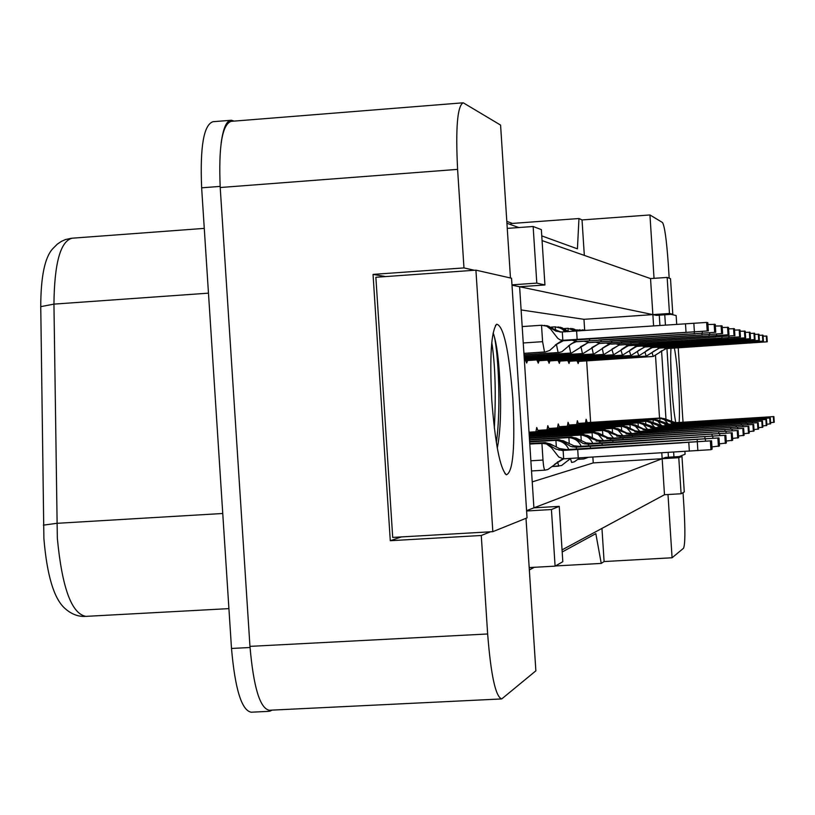 <?xml version="1.0" encoding="UTF-8"?>
<svg xmlns="http://www.w3.org/2000/svg" width="815" height="815" viewBox="0 0 815 815"><rect width="100%" height="100%" fill="white"/><g stroke="black" fill="none" stroke-linecap="round" stroke-linejoin="round"><path stroke-width="1.22" d="M474.391 270.264L463.969 267.911L457.602 169.377C455.514 127.812 457.398 105.614 463.236 102.792L500.583 125.082L510.465 277.976M526.001 518.299L535.863 670.827L501.745 698.913C495.622 696.957 490.915 675.309 487.645 633.978L481.278 535.486L490.477 531.798M511.993 285.158L519.613 286.748L533.907 507.847L526.572 510.659M542.067 240.588L650.533 278.587L652.866 314.61L519.613 286.748L544.94 284.975L541.364 229.616L533.142 226.499L507.256 228.383M683.031 492.647L683.979 507.419C685.313 530.789 685.16 544.4 683.53 548.261L672.08 557.766L667.994 494.522M659.264 315.161L659.926 325.307M661.566 350.715L665.987 419.348M668.137 452.62L668.432 457.225M654.038 278.343L649.942 214.956L662.503 222.515C664.612 226.071 666.507 239.518 668.198 262.868L669.186 278.2M653.579 325.715L652.866 314.61L656.421 315.354L672.803 314.244L670.511 278.699L667.149 277.426L650.533 278.587M681.972 456.4L678.783 457.704L681.106 493.758L684.274 491.934L681.972 456.4L665.6 457.398L662.167 458.713L661.8 453.048M659.539 418.075L655.525 355.829M559.243 506.36L551.429 509.538L555.096 566.14L562.819 561.698L559.243 506.36L533.907 507.847L662.167 458.713L664.49 494.736L562.055 549.88M555.412 565.956L601.246 563.409L595.826 533.652L562.197 551.979M534.049 567.311L529.332 569.879M584.324 255.39L582.032 219.938L649.942 214.956M582.032 219.938L578.966 218.532L510.903 223.534L510.811 224.655M578.966 218.532L577.428 248.84L541.761 235.892M518.768 227.548L506.93 223.249M501.113 698.954L269.286 710.252C259.965 708.469 253.526 687.177 249.961 646.377L220.213 187.521C218.481 146.445 222.138 124.389 231.175 121.343L462.625 102.843M385.566 276.58L373.046 274.4L463.969 267.911M373.046 274.4L390.283 540.702L481.278 535.486M601.246 563.409L604.098 561.545L672.08 557.766M604.098 561.545L601.959 528.395M681.106 493.758L664.49 494.736M555.096 566.14L529.19 567.576M584.661 330.044L583.968 319.317L521.121 309.945M583.968 319.317L669.472 313.48L672.803 314.244M532.226 481.879L593.239 462.9L592.872 457.184M590.63 422.404L586.647 360.872M593.239 462.9L678.783 457.704M527.56 360.525L526.694 363.042L525.268 359.66M539.061 360.719L538.257 363.154L536.912 359.914M549.88 360.902L549.116 363.256L547.863 360.138M560.068 361.076L559.355 363.358L558.173 360.352M569.685 361.239L569.023 363.459L567.892 360.556M578.782 361.391L578.151 363.551L577.091 360.75M535.679 432.816L536.728 427.498L538.226 431.41M546.824 430.778L547.812 425.654L549.218 429.454M557.328 428.853L558.234 423.922L559.579 427.61M567.209 427.05L568.065 422.292L569.339 425.878M576.551 425.349L577.346 420.744L578.558 424.238M585.384 423.729L586.128 419.287L587.279 422.69M551.429 509.538L526.592 510.995M667.149 277.426L669.472 313.48M533.142 226.499L536.8 283.111L511.973 284.853M536.8 283.111L544.94 284.975M390.283 540.702L401.428 536.912M84.892 616.425C77.68 616.649 70.946 613.909 64.701 608.214C53.922 598.455 46.985 575.278 43.898 538.684L40.75 306.644C40.811 276.774 44.774 257.499 52.639 248.84L57.345 244.113L61.42 241.362L65.557 239.529L71.363 238.265M221.13 143.155C223.229 127.986 226.631 120.345 231.317 120.243L234.16 121.099M506.808 221.354L512.411 223.422M272.179 710.11L269.571 711.312M534.222 567.301L529.343 569.96M268.583 711.363L251.214 712.208C241.658 710.446 235.087 689.195 231.501 648.465L201.641 187.817C199.93 146.802 203.719 124.766 213 121.71L230.38 120.325M529.75 443.554L545.296 442.596L550.675 444.155L559.498 448.566L566.557 449.595L711.566 440.803L712.106 449.177L710.935 449.686L563.43 458.835L558.754 457.011L551.388 447.567L546.447 443.951L541.914 443.309L529.791 444.063M562.289 450.471L555.881 449.065L546.04 443.36L529.781 443.91M542.963 443.095L541.914 443.309L542.994 460.057C543.473 466.282 544.125 469.644 544.95 470.153L547.884 469.511L562.645 458.855L554.557 464.367L563.674 458.825L563.124 450.44L566.557 449.595M544.277 443.085L529.76 443.717M545.296 442.596L553.731 445.744M562.676 450.461L711.566 440.803M587.625 448.617L681.544 442.84L587.625 448.617M578.253 457.928L577.713 449.544M689.347 451.153L688.797 442.718M710.935 449.686L710.395 441.261M697.864 450.634L697.324 442.188M541.517 325.256L542.586 341.668L544.522 351.978L545.286 352.009L549.748 350.399L557.491 343.482L563.114 340.802L708.357 330.91L562.839 340.293L560.037 339.835L557.725 338.276L550.655 329.179L546.651 326.132L541.517 325.256L522.191 326.571M545.286 352.009L523.923 353.435L545.296 352.009M546.549 325.643L552.519 328.16M544.288 325.389L548.21 326.591L555.942 331.155L562.309 332.072L562.839 340.293L566.211 340.558M545.133 325.511L560.924 332.041M678.915 332.744L586.871 338.918L678.915 332.744M708.357 330.91L707.827 322.699L706.646 322.434L559.946 332.072M577.142 339.325L576.613 331.104M686.016 332.021L685.476 323.749M707.186 330.696L706.646 322.434M694.37 331.45L693.83 323.178M497.293 448.128C499.748 435.658 500.838 419.419 500.563 399.411C499.717 367.147 497.354 345.285 493.483 333.814L493.055 333.182M491.791 400.308C489.55 356.848 491.17 331.481 496.641 324.207C503.639 325.725 509.039 350.521 512.849 398.586C515.263 446.895 513.093 472.303 506.339 474.809C500.003 468.391 495.153 443.564 491.791 400.308M527.04 517.882L511.545 278.231L475.919 270.152L492.831 531.665L527.04 517.882M496.345 442.535C501.663 405.687 497.67 344.46 493.483 333.814M494.338 428.15C496.101 393.513 495.255 364.937 491.781 342.443M475.919 270.152L375.868 277.273L392.708 537.421L492.831 531.665M675.778 422.669C674.137 414.234 672.772 401.877 671.672 385.607C670.664 369.307 670.439 356.858 670.979 348.239M674.372 348.015C676.022 356.552 677.387 368.9 678.467 385.047C679.476 401.286 679.7 413.755 679.16 422.465M671.723 385.495L670.694 360.729M679.252 456.563L685.089 454.22L684.916 451.469M683.021 422.221L678.212 347.761M676.705 324.268L676.134 315.527L671.02 314.366M664.765 314.794L665.427 324.961M666.945 348.535L671.703 422.282M673.638 452.254L673.944 456.889M568.758 449.452C566.323 444.032 562.044 440.997 555.911 440.334L529.648 441.964M575.563 447.211L570.745 446.447L562.35 441.384L558.438 440.151L529.638 441.822M556.889 440.131L555.911 440.334L556.36 447.17M557.511 461.881L558.815 466.139M567.118 442.657L559.049 439.672L529.618 441.496M559.049 439.672L529.628 441.638M575.899 447.201L579.496 446.396L573.913 445.795L563.165 440.711L558.102 440.131M579.496 446.396L718.983 437.92L719.502 445.968L711.964 446.905M718.983 437.92L576.317 447.18L576.439 448.984M599.83 445.438L690.132 439.876L599.83 445.438M590.457 448.046L590.345 446.314M697.273 441.557L697.161 439.743M718.423 446.447L717.893 438.338M705.474 441.109L705.352 439.234M581.207 446.294C578.854 441.109 574.748 438.205 568.87 437.584L529.526 440.029M587.839 444.195L583.163 443.472L575.044 438.592L571.264 437.411L529.516 439.896M569.766 437.39L568.87 437.584L569.278 443.849M570.439 458.56L571.61 462.441L574.259 461.861L579.944 457.847M579.506 439.805L571.773 436.972L529.495 439.591M571.773 436.972L529.505 439.723M588.135 444.185L591.466 443.442L586.077 442.861L575.736 437.95L570.897 437.39M591.466 443.442L725.849 435.251L726.348 443.003L719.37 443.869M725.849 435.251L588.532 444.165L588.634 445.836M611.118 442.504L698.088 437.135L611.118 442.504M602.142 444.929L602.041 443.34M704.995 438.664L704.883 436.993M725.34 443.442L724.841 435.648M712.88 438.236L712.768 436.504M592.75 443.36C590.488 438.389 586.535 435.618 580.891 435.027L529.414 438.236M599.229 441.404L581.727 434.853L529.404 438.113M581.727 434.853L580.891 435.027L581.268 440.783M588.114 457.429L583.937 458.927L578.375 459.314L583.448 458.998M591.018 437.156L583.591 434.456L529.383 437.828M583.591 434.456L529.393 437.95M599.483 441.394L602.591 440.701L597.385 440.131L587.401 435.383L582.776 434.843M602.591 440.701L732.206 432.785L732.695 440.253L726.216 441.058M732.206 432.785L599.86 441.373L599.952 442.922M621.59 439.774L705.464 434.589L621.59 439.774M612.982 442.056L612.89 440.569M712.147 435.994L712.055 434.436M731.758 440.66L731.269 433.142M719.757 435.577L719.655 433.967M603.487 440.64L598.22 434.426L593.3 432.643L529.302 436.565M609.814 438.796L592.851 432.49L529.292 436.453M592.851 432.49L592.077 432.653L592.413 437.94M601.725 434.69L594.593 432.123L529.281 436.188M594.593 432.123L529.281 436.3M610.048 438.786L612.941 438.144L607.898 437.594L598.261 432.999L593.829 432.48M612.941 438.144L738.135 430.483L738.594 437.696L732.573 438.439M738.135 430.483L610.394 438.776L610.486 440.212M631.33 437.237L712.33 432.225L631.33 437.237M623.067 439.377L622.976 437.991M718.81 433.509L718.718 432.062M737.728 438.073L737.259 430.819M726.145 433.101L726.053 431.614M565.141 331.878L561.494 328.384L555.27 326.835L551.093 327.121M555.27 326.835L555.463 329.841M556.421 344.378L558.112 352.538L558.835 352.569L524.025 354.892L558.835 352.569L561.851 351.754L571.346 343.777L576.052 341.78L715.753 332.276L578.915 341.546M559.986 327.192L562.523 327.976M560.262 327.223L565.702 329.586M575.706 339.916L575.798 341.302L571.865 340.171M558.693 327.07L569.278 331.603M557.918 326.968L567.454 331.725M687.442 334.038L598.862 339.977L687.442 334.038M715.753 332.276L715.244 324.38L707.94 324.492M589.561 340.375L589.479 339.05M694.319 333.355L694.227 331.96M714.663 332.082L714.154 324.126M702.357 332.815L702.255 331.369M575.726 331.165L568.014 328.302L564.265 328.557M568.014 328.302L568.187 331.012M569.155 345.57L570.714 353.058L571.376 353.089L524.106 356.237L571.376 353.089L587.972 342.697L722.61 333.549L590.702 342.463M572.436 328.639L574.85 329.372M572.701 328.659L577.917 330.91M587.717 340.955L587.798 342.239L584.08 341.2M571.254 328.527L578.069 330.992M570.561 328.425L576.704 331.094M695.348 335.24L609.977 340.965L695.348 335.24M722.61 333.549L722.11 325.939L715.346 326.041M601.062 341.353L600.991 340.12M702.01 334.588L701.929 333.294M721.601 333.355L721.102 325.705M709.753 334.069L709.661 332.734M582.307 329.78L584.579 330.503L576.48 329.892M579.852 329.668L579.934 330.849M580.983 346.67L582.419 353.547L583.041 353.567L524.188 357.479L583.041 353.567L599.056 343.543L728.977 334.721L601.653 343.319M584.019 329.973L586.128 330.381M598.882 341.913L598.954 343.105L595.429 342.147M582.511 329.81L584.946 330.472M702.693 336.361L620.307 341.872L702.693 336.361M728.977 334.721L728.498 327.386L722.212 327.487M611.759 342.249L611.678 341.108M709.152 335.729L709.07 334.537M728.039 334.547L727.561 327.172M716.619 335.23L716.538 333.997M613.512 438.103L608.428 432.133L603.691 430.432L529.2 435.006M619.685 436.371L603.232 430.279L529.19 434.904M603.232 430.279L602.509 430.442L602.825 435.312M611.729 432.398L604.852 429.943L529.18 434.66M604.852 429.943L529.19 434.772M619.899 436.361L622.599 435.76L617.719 435.23L608.398 430.768L604.149 430.269M622.599 435.76L743.657 428.333L744.105 435.312L738.482 436.005M743.657 428.333L620.215 436.351L620.307 437.686M640.427 434.874L718.728 430.014L640.427 434.874M632.471 436.881L632.389 435.597M725.014 431.206L724.932 429.851M743.29 435.658L742.842 428.649M732.104 430.799L732.023 429.413M622.884 435.74L617.974 429.994L613.4 428.354L529.108 433.56M628.915 434.1L612.941 428.221L529.098 433.458M612.941 428.221L612.259 428.364L612.554 432.867M621.081 430.249L614.459 427.895L529.088 433.234M614.459 427.895L529.088 433.336M629.099 434.1L631.635 433.529L626.898 433.01L617.872 428.69L613.797 428.211M631.635 433.529L748.812 426.337L749.25 433.071L744.003 433.723M748.812 426.337L629.404 434.079L629.486 435.332M648.923 432.663L724.708 427.957L648.923 432.663M641.262 434.558L641.181 433.346M730.811 429.047L730.729 427.783M748.496 433.407L748.058 426.632M737.677 428.659L737.595 427.366M631.666 433.529L626.918 427.987L622.497 426.418L529.016 432.195M637.554 431.981L622.039 426.286L535.73 431.685M622.039 426.286L621.397 426.418L621.672 430.585M629.852 428.242L623.465 425.98L538.206 431.318M623.465 425.98L535.74 431.563M637.727 431.97L640.101 431.441L635.506 430.931L626.766 426.734L622.843 426.276M640.101 431.441L753.651 424.452L754.079 430.982L749.158 431.593M753.651 424.452L638.013 431.96L638.094 433.132M656.89 430.585L730.311 426.021L656.89 430.585M649.494 432.378L649.423 431.247M736.251 427.029L736.169 425.848M753.366 431.288L752.938 424.727M742.893 426.653L742.822 425.44M592.006 347.669L593.32 353.995L593.901 354.016L524.269 358.641L593.901 354.016C608.897 344.602 608.459 343.451 611.759 344.113L734.03 335.658L611.861 344.113M609.274 342.809L609.345 343.92L605.993 343.023M709.539 337.4L629.934 342.728L709.539 337.4M734.906 335.821L734.447 328.73L728.59 328.832M621.713 343.095L621.641 342.025M715.804 336.799L715.733 335.688M734.03 335.658L733.571 328.527M723.007 336.32L722.936 335.169M602.295 348.586L603.508 354.413L604.058 354.444L524.33 359.721L604.058 354.444L619.023 345.061L740.438 336.839L621.397 344.857M618.972 343.635L619.043 344.674L615.855 343.849M715.916 338.378L638.919 343.512L715.916 338.378M740.438 336.839L740 329.994L734.529 330.075M631.004 343.879L630.942 342.881M722.009 337.797L721.937 336.758M739.623 336.697L739.185 329.8M728.977 337.339L728.916 336.259M611.922 349.431L613.552 354.831L525.512 360.668L613.552 354.831L628.049 345.754L745.623 337.797L630.321 345.55M628.059 344.409L628.12 345.377L625.074 344.613M721.896 339.285L647.334 344.256L721.896 339.285M745.623 337.797L745.195 331.165L740.081 331.257M639.704 344.613L639.643 343.675M727.815 338.734L727.754 337.756M744.859 337.665L744.431 330.992M734.559 338.286L734.498 337.278M639.918 431.451L635.323 426.102L631.044 424.595L538.002 430.361M645.663 429.984L630.576 424.472L546.875 429.709M630.576 424.472L629.975 424.605L630.229 428.456M638.084 426.347L631.92 424.187L549.208 429.362M631.92 424.187L546.885 429.597M645.826 429.974L648.057 429.474L643.595 428.985L635.109 424.9L631.33 424.462M648.057 429.474L758.195 422.69L758.602 429.016L753.987 429.587M758.195 422.69L646.091 429.963L646.163 431.064M664.378 428.639L735.568 424.207L664.378 428.639M657.226 430.34L657.155 429.271M741.344 425.145L741.273 424.034M757.93 429.311L757.522 422.954M747.793 424.768L747.722 423.637M647.67 429.495L643.218 424.33L639.082 422.873L549.025 428.466M653.294 428.099L638.614 422.761L557.368 427.855M638.614 422.761L638.053 422.883L638.277 426.459M645.837 424.574L639.877 422.496L559.559 427.529M639.877 422.496L557.368 427.753M653.436 428.099L655.545 427.63L642.964 423.179L639.327 422.751M655.545 427.63L762.463 421.029L762.86 427.172L758.52 427.702M762.463 421.029L653.691 428.089L653.762 429.118M671.417 426.805L740.519 422.506L671.417 426.805M664.5 428.415L664.439 427.417M746.143 423.372L746.071 422.323M762.229 427.447L761.831 421.274M752.398 423.005L752.327 421.936M654.975 427.651L650.665 422.659L646.652 421.263L559.385 426.683M660.486 426.337L646.183 421.151L567.25 426.102M646.183 421.151L645.653 421.274L645.867 424.584M653.151 422.893L647.375 420.907L569.318 425.797M647.375 420.907L567.26 426.011M660.619 426.327L662.605 425.888L650.37 421.549L646.855 421.141M662.605 425.888L766.497 419.47L766.874 425.43L762.779 425.939M766.497 419.47L660.863 426.316L660.924 427.294M678.049 425.084L745.185 420.897L678.049 425.084M671.356 426.612L671.295 425.664M750.656 421.701L750.595 420.713M766.283 425.685L765.896 419.694M756.727 421.345L756.666 420.336M661.882 425.909L657.695 421.09L653.803 419.735L569.165 424.992M667.271 424.666L653.335 419.633L576.592 424.452M653.335 419.633L653.029 422.791M660.058 421.314L654.465 419.399L578.548 424.167M654.465 419.399L576.592 424.36M667.393 424.666L669.268 424.238L657.359 420.02L653.976 419.623M669.268 424.238L770.297 417.993L770.664 423.79L766.803 424.258M770.297 417.993L667.617 424.646L667.679 425.573M684.315 423.454L749.586 419.379L684.315 423.454M677.825 424.91L677.764 424.014M754.924 420.122L754.863 419.195M770.104 424.034L769.727 418.207M760.823 419.776L760.762 418.829M668.402 424.269L664.337 419.593L660.558 418.289L578.395 423.403M673.679 423.087L660.099 418.197L585.414 422.893M660.099 418.197L659.804 421.111M666.589 419.827L661.169 417.973L587.269 422.618M661.169 417.973L585.425 422.802M673.791 423.087L675.574 422.69L663.981 418.564L660.7 418.187M675.574 422.69L773.883 416.597L774.25 422.231L770.593 422.679M773.883 416.597L674.015 423.066L674.066 423.943M690.234 421.915L753.753 417.942L690.234 421.915M683.938 423.301L683.887 422.455M758.948 418.635L758.897 417.759M773.72 422.465L773.354 416.801M764.694 418.299L764.633 417.402M620.959 350.206L622.477 355.197L537.136 360.851L622.477 355.197L636.525 346.406L750.483 338.704L638.705 346.202M636.576 345.132L636.637 346.049L633.734 345.326M727.5 340.14L655.229 344.959L727.5 340.14M750.483 338.704L750.075 332.276L745.277 332.357M647.864 345.295L647.813 344.419M733.255 339.611L733.194 338.694M749.769 338.571L749.352 332.113M739.796 339.172L739.735 338.235M629.445 350.929L630.851 355.544L548.057 361.025L630.851 355.544L644.492 347.017L755.057 339.549L646.58 346.823M644.584 345.815L644.634 346.67L641.853 345.998M732.766 340.945L662.646 345.611L732.766 340.945M755.057 339.549L754.649 333.315L750.146 333.386M655.535 345.947L655.484 345.122M738.37 340.426L738.319 339.57M754.374 339.417L753.977 333.162M744.716 340.008L744.666 339.122M637.432 351.581L638.746 355.87L558.357 361.188L638.746 355.87L651.99 347.587L759.356 340.344L654.007 347.404M652.122 346.457L652.173 347.261L649.504 346.63M737.728 341.699L669.635 346.232L737.728 341.699M759.356 340.344L758.969 334.293L754.721 334.364M662.748 346.548L662.697 345.774M743.188 341.2L743.137 340.395M758.724 340.222L758.327 334.14M749.342 340.792L749.291 339.967M644.96 352.192L646.193 356.186L568.065 361.34L646.193 356.186L659.07 348.127L763.411 341.088L661.006 347.944M659.223 347.047L659.274 347.811L656.727 347.221M742.404 342.412L676.226 346.813L742.404 342.412M763.411 341.088L763.034 335.21L759.03 335.281M669.563 347.129L669.512 346.395M747.722 341.933L747.681 341.169M762.809 340.976L762.433 335.077M753.712 341.536L753.661 340.752M652.082 352.763L653.233 356.471L577.244 361.493L653.233 356.471L665.753 348.637L767.251 341.801L667.628 348.463M665.937 347.618L665.987 348.331L663.542 347.781M746.825 343.084L682.45 347.363L746.825 343.084M767.251 341.801L766.874 336.086L763.095 336.147M675.992 347.669L675.941 346.976M752.011 342.626L751.97 341.903M766.681 341.699L766.304 335.953M757.838 342.239L757.787 341.495M457.602 169.377L220.213 187.521M487.645 633.978L249.961 646.377M204.27 228.383L72.229 238.194C60.473 241.036 54.381 263.011 53.943 304.117L57.335 538.216C62.042 587.666 71.557 613.715 85.87 616.374L228.923 608.622M43.378 525.145L56.755 523.332L222.75 513.491M208.467 293.156L53.943 304.117L40.75 306.644M231.501 648.465L250.032 647.497M201.641 187.817L220.152 186.401M542.994 460.057L530.871 460.801M544.899 470.153L531.523 470.958L544.95 470.153M542.586 341.668L523.25 342.972M544.522 351.978L523.923 353.353M558.744 466.149L552.59 466.516L561.586 465.538L570.622 458.397M558.112 352.538L524.014 354.81M570.714 353.058L524.106 356.165M582.419 353.547L524.188 357.418M593.32 353.995L524.259 358.58M603.508 354.413L524.33 359.67M613.053 354.81L525.492 360.617M621.998 355.177L537.116 360.801M630.403 355.534L548.047 360.974M638.328 355.86L558.346 361.147M645.796 356.165L568.055 361.3M652.856 356.461L577.234 361.453M549.595 443.706L550.818 444.216M563.073 450.44L565.101 449.931L558.876 450.125M555.229 345.071L563.899 340.456C563.725 339.661 560.842 341.2 555.229 345.071M546.834 325.664L549.229 326.489M546.651 326.132L544.614 325.43M495.418 325.623L496.641 324.207M504.923 473.525L506.339 474.809M570.52 458.407L567.963 460.628L570.5 458.407M563.165 440.711L564.306 441.19M576.256 447.19L578.141 446.722L572.252 446.885M575.736 437.95L576.796 438.399M588.45 444.175L590.223 443.737L584.63 443.89M587.401 435.383L588.399 435.801M599.759 441.373L601.419 440.976L596.111 441.109M598.261 432.999L599.208 433.386M610.292 438.776L606.788 438.521M568.34 345.968C573.22 342.422 576.032 340.914 576.775 341.454C576.684 340.69 573.872 342.198 568.34 345.968M561.494 328.384L558.204 326.998M580.484 346.803L588.705 342.382L580.484 346.803M574.646 330.238L570.806 328.455M591.782 347.567L599.789 343.237L591.782 347.567M608.398 430.768L609.284 431.135M620.113 436.351L616.751 436.106M617.872 428.69L618.717 429.026M629.292 434.089L626.052 433.855M626.766 426.734L627.56 427.06M637.9 431.96L634.783 431.736M602.305 348.28L610.119 344.042C611.026 342.911 608.428 344.327 602.305 348.28M612.136 348.952L619.767 344.786L612.136 348.952M621.346 349.564L628.803 345.489C628.986 344.694 626.501 346.059 621.346 349.564M635.109 424.9L635.863 425.206M645.969 429.963L642.964 429.75M642.964 423.179L643.677 423.464M653.569 428.089L650.665 427.885M650.37 421.549L651.053 421.824M660.731 426.327L657.929 426.123M657.359 420.02L658.011 420.275M667.495 424.656L664.775 424.462M663.981 418.564L664.592 418.808M673.893 423.077L671.254 422.893M629.995 350.144L637.269 346.141C637.462 345.366 635.038 346.701 629.995 350.144M638.114 350.684L645.236 346.762L638.114 350.684M645.765 351.194L652.734 347.343C652.947 346.579 650.625 347.862 645.765 351.194M652.988 351.673L659.804 347.893L652.988 351.673M659.814 352.121L666.487 348.413L659.814 352.121"/></g></svg>
